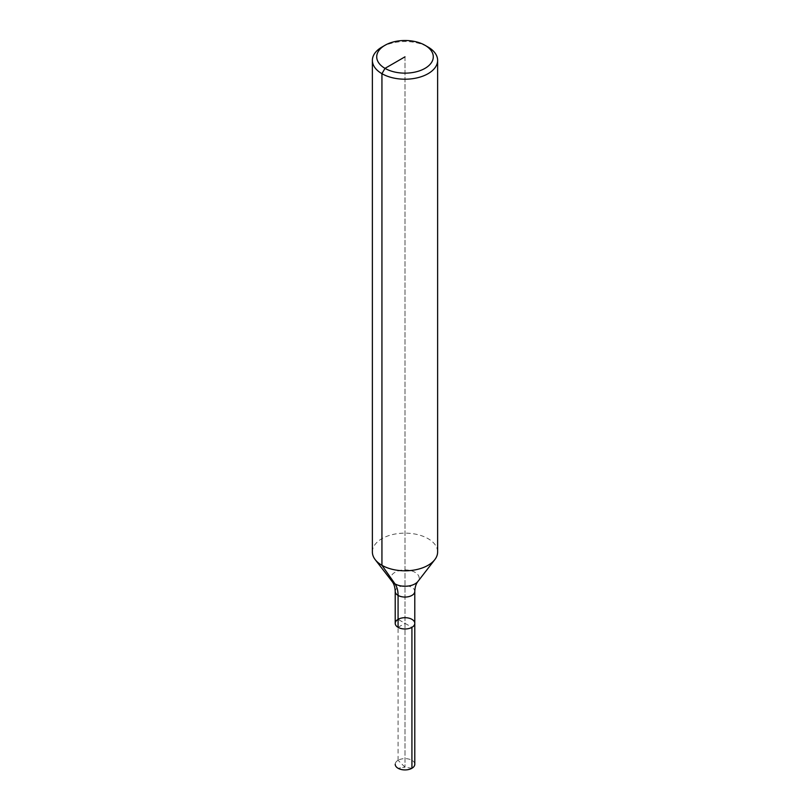 <?xml version="1.0" encoding="UTF-8"?>
<svg xmlns="http://www.w3.org/2000/svg" width="810" height="810" viewBox="0 0 810 810"><rect width="100%" height="100%" fill="white"/><g stroke="black" fill="none" stroke-linecap="round" stroke-linejoin="round"><path stroke-width="0.61" stroke-dasharray="4.05 3.04" d="M372.377 551.974A32.623 18.832 180 0 1 392.516 534.57A32.623 18.832 180 0 1 428.065 538.65A32.623 18.832 180 0 1 437.623 551.974M381.925 47.061A32.623 18.832 180 0 1 428.065 47.061M395.209 623.335A9.791 5.65 180 0 1 401.254 618.121A9.791 5.65 180 0 1 411.925 619.346A9.791 5.65 180 0 1 414.791 623.335M411.925 768.275L405 767.192L398.075 760.286A9.791 5.65 180 0 0 395.209 764.275A9.791 5.65 180 0 1 401.254 759.061A9.791 5.65 180 0 1 411.925 760.286A9.791 5.65 180 0 1 414.791 764.275M398.075 760.286L398.075 619.346L411.925 627.335M405 56.821L405 767.192L398.075 768.275L405 767.192L405 56.821M398.075 627.335L405 623.335M392.07 581.428A14.155 8.171 180 0 1 396.971 571.354A14.155 8.171 180 0 1 415.014 572.305A14.155 8.171 180 0 1 417.93 581.428M395.209 591.411A9.791 5.65 180 0 1 401.254 586.187A9.791 5.65 180 0 1 411.925 587.412A9.791 5.65 180 0 1 414.791 591.411"/><path stroke-width="1.21" d="M428.075 47.061L424.997 45.279L428.065 47.061A32.623 18.832 180 0 1 428.075 47.061A32.623 18.832 180 0 1 437.623 60.375L437.623 551.974A32.623 18.832 180 0 1 434.788 559.659A32.623 18.832 180 0 1 405 570.807A32.623 18.832 180 0 1 375.212 559.659A32.623 18.832 180 0 1 372.377 551.974L372.377 60.375A32.623 18.832 180 0 1 381.925 47.061L385.003 45.279A28.279 16.322 180 0 1 424.997 45.279L424.997 45.279A28.279 16.322 180 0 1 424.997 68.364A28.279 16.322 180 0 1 385.003 68.364A28.279 16.322 180 0 1 385.003 45.279M437.623 60.375A32.623 18.832 180 0 1 405 79.208A32.623 18.832 180 0 1 372.377 60.375M414.791 591.411C414.973 587.149 416.016 583.818 417.93 581.428A14.155 8.171 180 0 1 405 586.258A14.155 8.171 180 0 1 392.07 581.428C393.984 583.818 395.027 587.149 395.209 591.411A9.791 5.65 180 0 0 405 597.061A9.791 5.65 180 0 0 414.791 591.411L414.791 623.335A9.791 5.65 180 0 1 405 628.985A9.791 5.65 180 0 1 395.209 623.335A9.791 5.65 180 0 1 401.254 618.121A9.791 5.65 180 0 1 411.925 619.346A9.791 5.65 180 0 1 414.791 623.335A9.791 5.65 180 0 1 405 628.985A9.791 5.65 180 0 1 395.209 623.335A9.791 5.65 180 0 1 398.075 619.346M414.791 623.335L414.791 764.275A9.791 5.65 180 0 1 408.746 769.5A9.791 5.65 180 0 1 398.075 768.275A9.791 5.65 180 0 1 395.209 764.275A9.791 5.65 180 0 0 401.254 769.5A9.791 5.65 180 0 0 411.925 768.275L411.925 627.335A9.791 5.65 180 0 1 401.254 628.56A9.791 5.65 180 0 1 395.209 623.335L395.209 591.411M398.075 627.335L398.075 595.401A32.623 18.832 120 0 0 394.986 583.868L381.935 565.289L381.935 73.7L385.003 68.364L405 56.821M417.93 581.428L434.788 559.659M392.07 581.428L375.212 559.659"/></g></svg>
